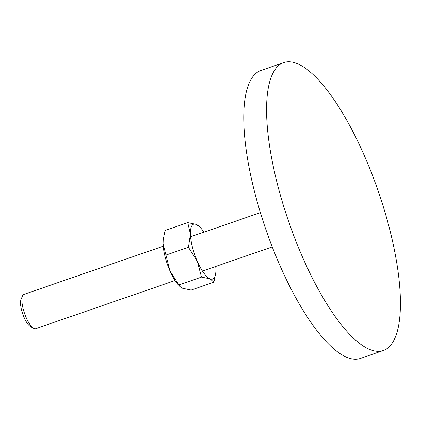 <?xml version="1.0" encoding="UTF-8"?>
<svg xmlns="http://www.w3.org/2000/svg" width="421" height="421" viewBox="0 0 421 421"><rect width="100%" height="100%" fill="white"/><g stroke="black" fill="none" stroke-linecap="round" stroke-linejoin="round"><path stroke-width="0.63" d="M274.06 71.144A152.334 47.289 70.9 0 0 295.505 240.202A152.334 47.289 70.9 0 0 383.278 350.53A152.334 47.289 70.9 0 0 392.946 341.968A152.334 47.289 70.9 0 0 371.501 172.915A152.334 47.289 70.9 0 0 283.728 62.582A152.334 47.289 70.9 0 0 274.06 71.144M383.278 350.53L360.465 358.418A152.334 47.289 -109.1 0 1 272.697 248.085A152.334 47.289 -109.1 0 1 251.253 79.032A152.334 47.289 -109.1 0 1 260.92 70.47L283.728 62.582M175.068 280.518L35.769 328.675A18.135 5.631 -109.1 0 1 33.706 328.338A18.135 5.631 -109.1 0 1 24.523 313.377A18.135 5.631 -109.1 0 1 22.502 295.937A18.135 5.631 -109.1 0 1 22.766 295.416A18.135 5.631 -109.1 0 1 23.918 294.395L163.216 246.238M33.706 328.338L30.433 326.522A15.193 4.715 -109.1 0 1 22.739 313.992A15.193 4.715 -109.1 0 1 21.05 299.384L22.502 295.937M215.731 266.461A29.017 9.009 -109.1 0 1 215.889 269.072A29.017 9.009 -109.1 0 1 215.794 272.571A29.017 9.009 -109.1 0 1 214.484 277.413A29.017 9.009 -109.1 0 1 210.042 278.839L213.905 282.207L191.192 290.058L182.672 288.301L179.841 286.469L169.942 270.85A29.017 9.009 -109.1 0 1 163.059 243.627A29.017 9.009 -109.1 0 1 163.153 240.128A29.017 9.009 -109.1 0 1 163.174 239.949M179.841 286.469L178.793 285.359A29.017 9.009 -109.1 0 1 169.942 270.85L163.059 243.627L163.195 239.712L165.043 230.492L187.755 222.641L190.434 234.165A29.017 9.009 -109.1 0 1 191.839 225.824A29.017 9.009 -109.1 0 1 196.275 224.398A29.017 9.009 -109.1 0 1 200.159 227.34A29.017 9.009 -109.1 0 1 203.88 232.181M200.159 227.34L196.275 224.398L187.755 222.641M190.434 234.165L188.45 247.301L197.317 261.388A29.017 9.009 -109.1 0 1 190.434 234.165M197.317 261.388L201.522 277.086L210.042 278.839A29.017 9.009 -109.1 0 1 197.317 261.388M213.905 282.207L215.773 272.75M188.45 247.301L165.737 255.152M201.522 277.086L178.809 284.938M260.394 212.642L190.587 236.776M272.245 246.922L202.438 271.056M163.153 240.128L163.195 239.712M215.794 272.571L215.757 272.987"/></g></svg>

